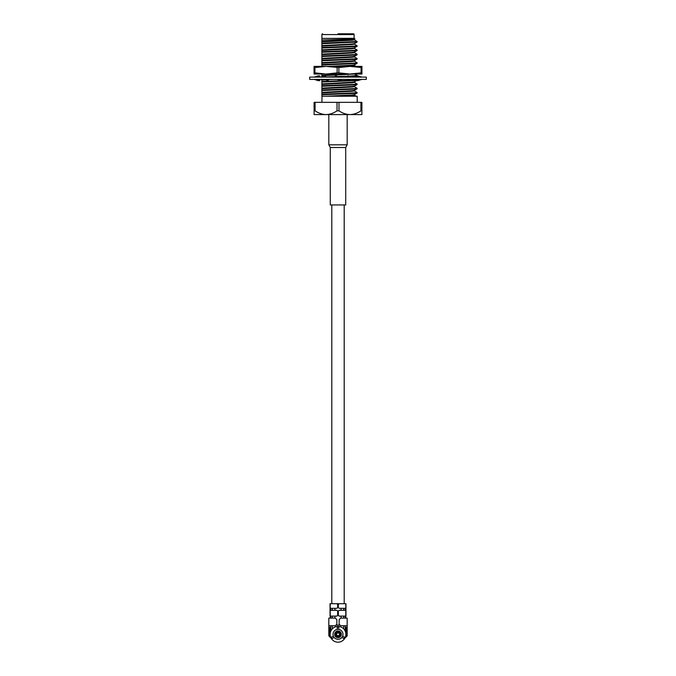 <?xml version="1.0" encoding="UTF-8"?>
<svg xmlns="http://www.w3.org/2000/svg" width="676" height="676" viewBox="0 0 676 676"><rect width="100%" height="100%" fill="white"/><g stroke="black" fill="none" stroke-linecap="round" stroke-linejoin="round"><path stroke-width="1.01" d="M339.453 625.139L336.547 625.139M341.059 618.101L341.059 616.106M341.059 610.301L341.059 608.307M334.941 618.101L334.941 616.106M334.941 610.301L334.941 608.307M344.194 204.946L344.194 603.719L331.806 603.719L331.806 204.946M335.702 634.316A2.298 2.298 0 0 0 338 636.615A2.298 2.298 0 0 0 340.298 634.316A2.298 2.298 0 0 0 338 632.026A2.298 2.298 0 0 0 336.09 635.592L336.09 633.049A2.298 2.298 0 0 0 335.702 634.316M341.363 634.316A3.363 3.363 0 0 0 338 630.953A3.363 3.363 0 0 0 334.637 634.316A3.363 3.363 0 0 0 338 637.688A3.363 3.363 0 0 0 341.363 634.316M330.801 625.748L330.801 631.13M330.801 608.307L330.801 610.301M330.226 618.101L330.226 616.106M330.032 616.106L330.032 603.719L336.91 603.719L337.67 604.488L337.67 607.547L336.91 608.307L330.032 608.307L330.032 610.301L336.91 610.301L337.67 611.062L337.67 615.346L336.91 616.106L330.032 616.106M340.298 634.316A2.298 2.298 0 0 0 339.91 633.049L339.91 635.592A2.298 2.298 0 0 0 340.298 634.316M336.09 633.049L336.724 632.406L339.276 632.406A2.298 2.298 0 0 0 336.724 632.406M339.276 632.406L339.91 633.049M342.639 636.116A4.969 4.969 0 0 0 338.769 629.407L338.769 626.475A7.884 7.884 0 0 0 337.231 626.475L337.231 629.407A4.969 4.969 0 0 0 333.361 636.116L330.826 637.578A7.884 7.884 0 0 0 331.595 638.904L334.13 637.443A4.969 4.969 0 0 0 341.87 637.443L344.405 638.904A7.884 7.884 0 0 0 345.174 637.578L342.639 636.116A4.969 4.969 0 0 1 341.87 637.443M334.13 637.443A4.969 4.969 0 0 1 333.361 636.116M337.231 627.243A7.115 7.115 0 0 1 338.769 627.243M337.231 626.475A7.884 7.884 0 0 0 330.826 637.578M336.724 636.234A2.298 2.298 0 0 0 339.276 636.234L336.724 636.234L336.09 635.592M345.199 631.13L345.199 625.748M347.177 625.748L347.177 618.101L340.679 618.101L339.149 619.63L339.149 624.218L340.679 625.748L347.177 625.748L347.177 627.277L346.416 627.277L346.416 635.854L347.177 635.854L347.177 627.277M345.199 610.301L345.199 608.307M345.968 610.301L345.968 608.307L339.09 608.307L338.33 607.547L338.33 604.488L339.09 603.719L345.968 603.719L345.968 616.106L339.09 616.106L338.33 615.346L338.33 611.062L339.09 610.301L345.968 610.301M331.595 638.904A7.884 7.884 0 0 0 344.405 638.904M328.823 627.277L329.584 627.277L329.584 635.854L328.823 635.854L328.823 618.101L335.321 618.101L336.851 619.63L336.851 624.218L335.321 625.748L328.823 625.748M344.895 638.136L347.177 635.854M328.823 635.854L331.105 638.136M330.116 634.316L330.268 635.854L329.584 635.854M346.416 635.854L345.732 635.854L345.884 634.316M344.506 637.198A7.115 7.115 0 0 1 343.746 638.516M332.254 638.516A7.115 7.115 0 0 1 331.493 637.198M345.174 637.578A7.884 7.884 0 0 0 338.769 626.475M329.584 627.277L330.353 627.277L330.353 632.432M345.647 632.432L345.647 627.277L346.416 627.277M337.231 629.407A4.969 4.969 0 0 1 338.769 629.407M339.91 635.592L339.276 636.234M345.199 618.101L345.199 616.106M330.801 616.106L330.801 618.101M339.622 635.947L339.301 633.023L336.699 633.023L336.699 635.617L339.301 635.617L336.378 635.947M321.886 38.405L354.114 38.304L355.018 38.988L321.886 40.002L321.886 66.873M354.114 38.304L354.114 34.569L321.886 34.569L321.886 40.002M338 33.8L353.354 33.8A0.769 0.769 0 0 1 354.114 34.569M322.646 33.8A0.769 0.769 0 0 0 321.886 34.569M354.368 90.373L354.368 90.905L352.171 91.26L321.886 92.908L321.886 96.229L357.198 96.229L357.198 102.346M354.368 43.619L354.368 44.151L352.171 44.506L321.886 46.154M354.317 44.101L357.122 45.748L354.562 46.095L321.886 47.489M354.368 47.869L354.368 48.402L352.171 48.757L321.886 50.404M354.317 48.351L357.122 49.99L354.562 50.345L321.886 51.739M354.368 52.12L354.368 52.652L352.171 53.007L321.886 54.655M354.317 52.601L357.122 54.241L354.562 54.595L321.886 55.99M354.368 56.37L354.368 56.902L352.171 57.257L321.886 58.905M354.317 56.852L357.122 58.491L354.562 58.846L321.886 60.24M354.368 60.62L354.368 61.153L352.171 61.508L321.886 63.155M354.317 61.102L357.122 62.741L354.562 63.096L321.886 64.49M354.368 64.871L354.368 65.403L352.171 65.758L339.901 66.392M354.047 74.039L323.829 75.67L321.886 75.906L321.886 77.241M354.317 73.845L357.122 75.492L348.562 76.16M347.785 76.194L337.358 76.582M334.721 76.667L326.407 77.005M326.398 79.751L321.886 80.157L321.886 92.908M333.522 79.396L328.519 79.633M357.055 79.81L352.855 80.199M350.785 80.309L321.886 81.492M354.368 81.872L354.368 82.404L352.171 82.759L321.886 84.407M354.317 82.345L357.122 83.993L354.562 84.348L321.886 85.742M354.368 86.122L354.368 86.655L352.171 87.01L321.886 88.657M354.317 86.596L357.122 88.243L354.562 88.598L321.886 89.992M354.317 90.846L357.122 92.494L354.562 92.849L321.886 94.234M354.368 94.623L354.368 95.155L352.171 95.502L337.696 96.229M321.886 43.771L357.122 42.022L357.122 41.498L321.886 43.239M357.089 42.073L354.317 43.67L352.171 43.974L321.886 45.622M321.886 48.021L354.562 46.627L357.089 46.323L357.122 45.748M357.089 46.323L354.317 47.92L352.171 48.224L321.886 49.872M321.886 52.272L354.562 50.877L357.089 50.573L357.122 49.99M357.089 50.573L354.317 52.17L352.171 52.474L321.886 54.122M321.886 56.522L354.562 55.128L357.089 54.824L357.122 54.241M357.089 54.824L354.317 56.421L352.171 56.725L321.886 58.373M321.886 60.772L354.562 59.378L357.089 59.074L357.122 58.491M357.089 59.074L354.317 60.671L352.171 60.975L321.886 62.623M321.886 65.023L354.562 63.628L357.089 63.324L357.122 62.741M357.089 63.324L354.317 64.921L352.171 65.226L327.835 66.392M321.886 73.515L321.886 75.906M346.932 74.039L321.886 75.374M321.886 79.396L321.886 80.157M338.262 77.081L347.54 76.734M349.399 76.65L356.176 76.244M357.089 76.075L357.122 75.492M323.77 79.396L321.886 79.624M321.886 82.016L354.562 80.63L357.122 79.937M357.089 80.326L354.317 81.923L352.171 82.227L321.886 83.875M321.886 86.266L354.562 84.88L357.089 84.576L357.122 83.993M357.089 84.576L354.317 86.173L352.171 86.477L321.886 88.125M321.886 90.516L354.562 89.131L357.089 88.818L357.122 88.243M357.089 88.818L354.317 90.423L352.171 90.728L321.886 92.375M321.886 102.346L322.013 96.229M321.886 94.767L354.562 93.381L357.089 93.068L357.122 92.494M357.089 93.068L354.317 94.674L352.171 94.978L326.339 96.229M321.886 46.399L321.886 45.867M321.886 50.649L321.886 50.117M321.886 54.9L321.886 54.367M321.886 59.15L321.886 58.618M321.886 63.4L321.886 62.868M321.886 76.151L321.886 75.619M321.886 80.402L321.886 79.869M321.886 84.652L321.886 84.12M321.886 88.902L321.886 88.37M321.886 93.153L321.886 92.62M361.905 110.83L360.925 110.83L360.925 102.346L361.905 102.346L361.905 114.59L349.957 114.59C353.878 114.43 357.536 113.179 360.925 110.83M338.98 110.83L337.02 110.83L337.02 102.346L338.98 102.346L338.98 110.83C342.352 113.171 346.011 114.421 349.957 114.59L326.043 114.59C329.972 114.43 333.631 113.179 337.02 110.83M315.075 110.83L314.095 110.83L314.095 102.346L315.075 102.346L315.075 110.83C318.447 113.171 322.106 114.421 326.043 114.59L314.095 114.59L314.095 110.83M337.02 102.346L315.075 102.346M360.925 102.346L338.98 102.346M353.354 33.8L351.774 33.8M321.886 41.371L352.171 39.723L355.018 38.988M354.317 39.85L357.122 41.498M354.368 39.369L354.368 39.901L352.171 40.256L321.886 41.904M366.308 79.396L309.692 79.396L309.692 77.098L366.308 77.098L366.308 79.396M320.965 77.098L324.59 75.763L326.55 77.098M324.362 79.396L328.021 80.731L327.159 79.396M328.021 80.731L328.62 79.396M314.264 77.098L318.43 75.763L319.173 77.098M319.968 79.396L319.74 80.731L316.63 79.396M318.683 80.283L318.43 80.731L314.264 79.396M318.43 80.731L318.32 80.123M319.08 76.937L319.74 75.763L319.968 77.098M318.683 76.219L319.74 75.763M321.886 79.734L320.965 79.396M356.413 80.469L357.317 80.283M357.317 76.219L357.57 75.763L357.68 76.371M361.736 77.098L357.57 75.763M356.827 79.396L357.57 80.731L361.736 79.396M359.37 77.098L356.26 75.763L356.032 77.098M349.45 79.396L351.41 80.731L355.035 79.396M351.638 77.098L347.979 75.763L347.38 77.098M348.841 77.098L347.979 75.763M337.704 79.396L340.121 80.731L341.828 79.396M338.296 77.098L335.879 75.763L334.172 77.098M354.562 66.392L349.974 66.392L361.947 67.558L361.947 72.873L361.068 72.873L361.068 67.558M361.947 72.873L361.947 74.039L314.053 74.039L314.053 67.558L314.931 67.558L314.931 72.873L314.053 72.873M333.107 66.392L326.026 66.392L338.879 67.558L338.879 72.873L337.121 72.873L337.121 67.558M361.947 67.558L361.947 66.392L349.974 66.392L338.879 67.558M338.879 72.873L349.974 74.039L361.068 72.873M314.931 67.558L326.026 66.392L349.974 66.392M314.931 72.873L326.026 74.039L337.121 72.873M326.026 66.392L314.053 66.392L314.053 67.558M345.723 147.503L330.277 147.503L330.277 204.946L345.723 204.946L345.723 147.503L347.177 144.816L328.823 144.816L330.277 147.503M328.823 114.59L328.823 144.816M347.177 114.59L347.177 144.816M330.201 603.719L330.201 608.307M345.799 616.106L345.799 610.301M330.201 610.301L330.201 616.106M345.799 608.307L345.799 603.719M343.67 628.849L343.67 625.748M343.67 618.101L343.67 616.106M343.67 610.301L343.67 608.307M332.33 628.849L332.33 625.748M332.33 618.101L332.33 616.106M332.33 610.301L332.33 608.307M345.774 618.101L345.774 616.106M354.368 65.378L356.117 66.392M356.269 96.229L354.317 95.096M356.108 76.633L355.306 77.098M317.593 79.81L315.557 79.396M358.407 76.684L360.443 77.098"/></g></svg>

